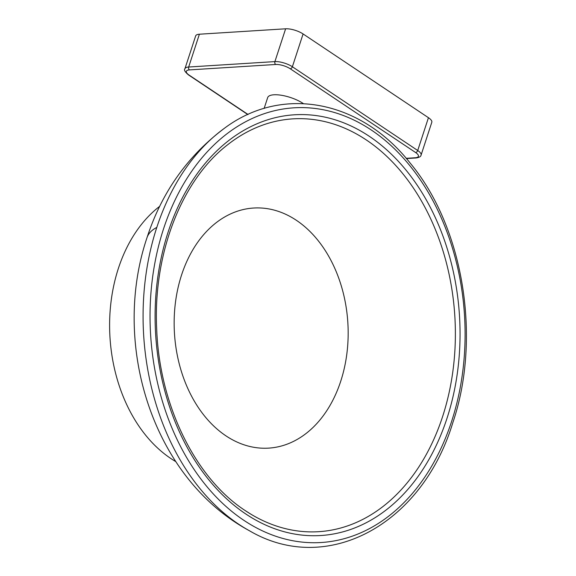 <?xml version="1.0" encoding="UTF-8"?>
<svg xmlns="http://www.w3.org/2000/svg" width="576" height="576" viewBox="0 0 576 576"><rect width="100%" height="100%" fill="white"/><g stroke="black" fill="none" stroke-linecap="round" stroke-linejoin="round"><path stroke-width="0.86" d="M421.085 155.074L431.806 122.27A12.924 4.313 -161.9 0 0 428.443 117.698L303.091 33.948A12.924 4.313 -161.9 0 0 285.624 28.8L199.39 34.214A12.924 4.313 -161.9 0 0 195.66 35.914L184.939 68.71A12.924 4.313 18.1 0 1 188.669 67.018L274.903 61.603A12.924 4.313 18.1 0 1 292.37 66.751L417.722 150.502A12.924 4.313 18.1 0 1 421.085 155.074C420.876 156.564 419.198 157.529 416.059 157.968A2.153 1.555 -93.6 0 1 415.296 157.745A10.764 3.593 18.1 0 0 415.606 152.525L290.254 68.774A10.764 3.593 18.1 0 0 275.702 64.483L189.468 69.898A10.764 3.593 18.1 0 0 189.151 75.125L248.054 114.473M303.336 103.594L303.005 103.37A21.535 7.186 -161.9 0 0 273.888 94.788A21.535 7.186 -161.9 0 0 267.667 97.618L264.125 108.454M159.746 206.287A142.128 102.629 86.4 0 0 109.793 333.85A142.128 102.629 86.4 0 0 170.798 458.482A142.128 102.629 86.4 0 0 175.781 461.599M296.381 220.306A120.283 86.854 -93.6 0 1 340.726 381.233A120.283 86.854 -93.6 0 1 225.936 435.845A120.283 86.854 -93.6 0 1 181.591 274.918A120.283 86.854 -93.6 0 1 296.381 220.306M406.181 158.321L415.296 157.745M415.606 152.525A2.153 1.303 -56.3 0 0 417.722 150.502L428.443 117.698M303.091 33.948L292.37 66.751A2.153 1.303 123.7 0 1 290.254 68.774M275.702 64.483A2.153 1.555 -93.6 0 1 274.903 61.603L285.624 28.8M199.39 34.214L188.669 67.018A2.153 1.555 86.4 0 0 189.468 69.898M189.151 75.125A2.153 1.303 123.7 0 1 188.59 74.981L247.846 114.574M156.802 227.412A122.746 40.975 -161.9 0 0 147.01 237.658C161.633 192.658 187.315 156.29 224.064 128.542A221.767 160.135 86.4 0 0 224.028 128.57A221.767 160.135 86.4 0 0 157.154 226.332A221.767 160.135 86.4 0 0 156.802 227.412A221.767 160.135 86.4 0 0 249.278 530.662A221.767 160.135 86.4 0 0 249.379 530.712A221.767 160.135 86.4 0 0 249.689 530.885M163.872 227.866A217.764 157.248 86.4 0 0 163.526 228.917A217.764 157.248 -93.6 0 0 243.41 520.02A217.764 157.248 -93.6 0 0 451.274 422.46A217.764 157.248 86.4 0 0 451.62 421.402A217.764 157.248 -93.6 0 0 371.736 130.306A217.764 157.248 -93.6 0 0 163.872 227.866M368.15 135.547A210.773 152.201 -93.6 0 1 369.302 136.303A210.773 152.201 86.4 0 1 447.25 417.535A210.773 152.201 86.4 0 1 246.996 514.771A210.773 152.201 -93.6 0 1 245.844 514.015A210.773 152.201 86.4 0 1 167.897 232.783A210.773 152.201 86.4 0 1 368.15 135.547M250.841 514.159L245.268 510.617C195.329 478.159 159.466 405.173 156.708 329.278C152.827 254.174 181.512 180.151 227.642 144.749L227.642 144.749A206.813 149.342 -93.6 0 1 365.213 139.226A206.813 149.342 -93.6 0 1 366.336 139.968A206.813 149.342 -93.6 0 1 443.779 412.87A206.813 149.342 -93.6 0 1 250.841 514.159L250.841 514.159A206.813 149.342 -93.6 0 1 246.326 511.322A206.813 149.342 -93.6 0 1 245.326 510.66M406.404 158.573L416.059 157.968M184.939 68.71C183.744 69.854 184.961 71.95 188.59 74.981M249.278 530.662C326.513 576.18 421.711 525.175 452.743 422.928C481.615 338.09 463.543 227.167 410.256 163.195C360.547 99.814 281.686 84.902 224.028 128.57M147.01 237.658C111.06 344.045 152.172 478.087 249.314 530.676"/></g></svg>
